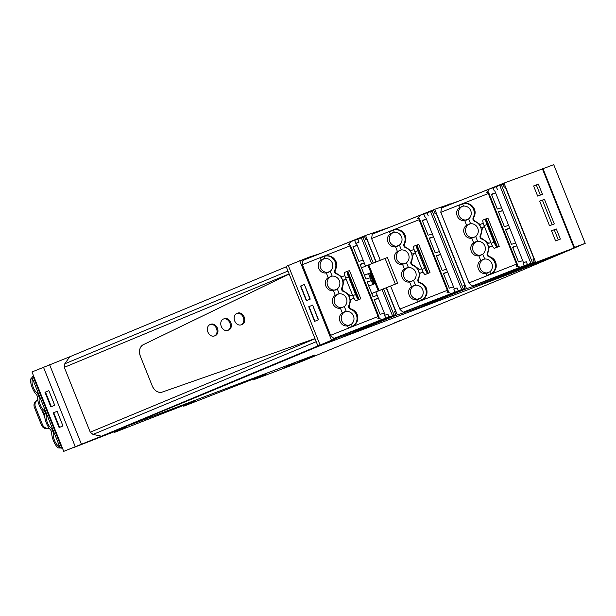 <?xml version="1.0" encoding="UTF-8"?>
<svg xmlns="http://www.w3.org/2000/svg" width="616" height="616" viewBox="0 0 616 616"><rect width="100%" height="100%" fill="white"/><g stroke="black" fill="none" stroke-linecap="round" stroke-linejoin="round"><path stroke-width="0.92" d="M542.326 168.669L544.459 168.16M542.996 168.715L574.474 247.409L585.2 243.343L553.722 164.649L542.996 168.715L542.434 168.938L574.05 247.986L510.756 273.527L317.995 346.492L334.257 339.662L329.044 341.256A98.113 1.548 -21.8 0 1 340.717 336.598L352.983 332.64L397.32 314.876L422.191 306.445L466.535 288.681L491.399 280.249L535.743 262.485L574.05 247.986M480.996 192.354L503.988 183.083L542.434 168.938M574.474 247.409L573.912 247.632M585.2 243.343L576.076 247.216M107.307 434.026L75.391 446.677A98.113 1.548 158.2 0 0 74.005 447.439L126.888 426.765M304.142 284.569L300.493 286.078L304.389 284.461L309.994 299.207M306.645 300.6L300.793 285.963M312.397 305.213L308.747 306.722L314.607 321.367L318.503 319.75L312.643 305.105L318.249 319.85M314.899 321.244L309.047 306.606M394.525 322.861L400.593 320.343M317.448 346.692L121.452 428.151L314.499 355.101L293.324 364.626L301.178 361.654L511.603 274.651L576.106 247.301L573.943 247.709M301.801 260.06A98.113 1.548 -21.8 0 1 308.963 257.203L320.097 253.584M389.312 227.389L365.565 235.481L342.573 244.745M458.52 201.193L434.773 209.286L411.781 218.549M503.988 183.083L535.743 262.485M549.518 225.718L554.292 223.908L544.459 199.322L539.678 201.124L549.518 225.718M551.536 230.769L555.586 240.895L560.36 239.085L556.31 228.96L551.536 230.769M538.384 184.145L542.434 194.271L537.66 196.081L533.61 185.955L538.384 184.145L536.32 184.977L540.371 195.095M107.315 434.049L120.921 428.39L313.421 355.509L291.245 365.511L252.93 380.01L265.304 374.366M264.957 374.474L183.722 406.206L195.773 400.731L192.038 402.079L114.514 432.401L126.534 426.865M294.109 363.563L287.302 366.335L294.109 363.563M283.676 368.252L289.227 365.758L283.583 368.014M33.611 376.022A32.186 30.153 65.8 0 0 33.156 376.607L61.384 447.185L62.116 447.301M48.864 390.652L54.693 405.313L51.344 406.706L54.724 405.297L48.864 390.652L45.492 392.076M44.976 392.269L50.828 406.914L51.344 406.706L45.484 392.061L48.833 390.667M57.126 411.296L62.947 425.956L57.126 411.296L53.738 412.705L57.088 411.311M59.598 427.35L62.947 425.956L59.09 427.558L53.23 412.913L53.738 412.705L59.598 427.35M317.456 346.716L510.487 273.627M510.495 273.65L570.886 249.264M576.106 247.301L570.893 249.272M381.997 289.52L392.477 315.738L395.865 314.56L358.627 329.645L342.28 335.127A98.706 1.563 158.2 0 0 334.249 338.33A32.186 6.168 -112 0 1 330.607 335.304L302.379 264.726L303.064 260.36A98.706 1.563 -21.8 0 1 311.095 257.165L350.62 241.611L354.639 240.371L355.832 243.366L359.066 242.119L355.832 243.366M526.41 266.882L538.376 262.154L526.41 266.882M540.324 261.269L560.152 253.361L540.324 261.269M365.565 235.481L376.137 261.916M386.471 287.749L397.32 314.876M354.639 240.371L364.58 236.613L365.781 239.609L366.813 239.278L375.906 262.008M386.232 287.841L395.603 311.265L394.694 311.634M371.733 233.572L372.087 234.457M403.495 312.974L403.103 312.004M434.773 209.286L466.535 288.681M380.288 260.275L371.587 238.531A110.241 1.74 -21.8 0 1 419.088 219.75L419.604 219.134L417.463 218.464L418.765 217.587L419.827 215.415L433.795 210.418L434.988 213.413L436.02 213.082L464.81 285.069L463.902 285.439M430.507 211.573L461.692 289.535L465.072 288.365L427.835 303.449L411.488 308.932A98.706 1.563 158.2 0 0 403.465 312.135A32.186 6.168 -112 0 1 399.822 309.109L390.621 286.101M440.948 207.376L441.302 208.262M472.703 286.779L472.318 285.809M516.916 265.234L517.301 266.189L520.22 267.19L480.696 282.736A98.706 1.563 158.2 0 0 472.672 285.94A32.186 6.168 -112 0 1 469.03 282.913L440.802 212.335A110.241 1.74 -21.8 0 1 488.303 193.555L488.819 192.939L486.671 192.261L487.98 191.391L489.035 189.22L503.002 184.222L504.196 187.218L505.228 186.887L534.026 258.874L533.117 259.244M499.715 185.37L530.9 263.34L534.288 262.17L497.043 277.254L480.696 282.736M544.459 199.322L539.701 201.17M552.229 224.74L542.396 200.146M556.31 228.96L551.551 230.808M558.296 239.917L554.246 229.791M533.625 185.994L536.32 184.977M252.93 380.01L252.637 379.271M183.722 406.206L183.422 405.467M114.514 432.401L114.214 431.662M33.156 376.607A110.241 1.74 158.2 0 0 31.986 377.323A110.241 1.74 158.2 0 0 31.963 377.377L33.179 380.426M61.384 447.185A110.241 1.74 158.2 0 0 60.191 447.955A110.241 1.74 158.2 0 0 60.245 447.986L62.493 448.24M32.941 379.795L38.084 392.654L37.437 392.954L38.061 393.016M40.002 397.435L45.145 410.295L44.491 410.603L45.114 410.664M47.055 415.084L52.198 427.935L51.552 428.243L52.175 428.305M54.116 432.725L59.259 445.584L58.605 445.892L59.228 445.953M330.607 335.304A110.241 1.74 -21.8 0 1 378.108 316.524L378.925 316.647L377.862 318.688L379.433 318.472L381.805 319.581L392.477 315.738M302.379 264.726A110.241 1.74 -21.8 0 1 349.88 245.946L350.396 245.33L348.256 244.66L349.557 243.782L350.62 241.611M341.772 276.892L336.875 273.627C335.166 272.865 334.665 271.618 335.381 269.893C337.784 265.049 336.89 260.876 332.702 257.373C330.06 255.694 327.265 255.355 324.324 256.341M335.381 269.893L334.796 270.077A9.848 9.664 -107.2 0 0 331.932 257.611A8.493 8.339 -107.2 0 0 331.909 257.588A8.493 8.339 -107.2 0 0 324.493 256.287L324.578 256.256M355.586 294.548A5.698 1.093 68 0 0 358.512 299.484L347.293 271.44A5.698 1.093 -112 0 0 348.525 276.9L355.586 294.548L352.745 295.688A5.698 1.093 68 0 0 355.909 300.662L356.764 300.4A110.241 1.74 -21.8 0 1 359.96 299.145A110.241 1.74 -21.8 0 1 360.791 298.814L349.503 270.586L347.486 271.271M352.314 326.318L348.356 327.889A110.241 1.74 -21.8 0 1 351.636 326.588L352.314 326.318C355.132 325.032 356.926 322.876 357.696 319.85C358.32 314.453 356.087 310.81 350.989 308.916C349.28 308.154 348.779 306.907 349.495 305.182L350.804 299.476A110.241 1.74 -21.8 0 1 353.923 298.244M347.455 325.818C340.402 327.142 336.282 316.832 342.319 312.959L346.277 311.403A7.223 7.084 72.8 0 1 351.405 324.216L347.455 325.818L348.356 327.889M342.319 312.959L340.402 308.169C333.348 309.502 329.221 299.191 335.258 295.318L339.224 293.755A7.223 7.084 72.8 0 1 344.344 306.568L346.277 311.403M335.258 295.318L333.341 290.529C326.288 291.853 322.168 281.543 328.205 277.67L332.163 276.114A7.223 7.084 72.8 0 1 337.291 288.927L339.224 293.755M328.205 277.67L326.288 272.888C319.234 274.212 315.107 263.902 321.144 260.029L325.109 258.466A7.223 7.084 -107.2 0 1 330.23 271.279L332.163 276.114M342.28 335.127L381.805 319.581M364.58 236.613L365.873 239.585M395.765 314.584L394.571 311.596L395.603 311.265M394.571 311.596L395.865 314.56M371.587 238.531L372.272 234.165A98.706 1.563 -21.8 0 1 380.303 230.962L419.827 215.415M433.795 210.418L435.088 213.39M464.98 288.388L463.779 285.4L464.81 285.069M463.779 285.4L465.072 288.365M411.488 308.932L461.692 289.535M440.802 212.335L441.487 207.969A98.706 1.563 -21.8 0 1 449.511 204.766L489.035 189.22M534.188 262.193L532.994 259.205L534.026 258.874M533.002 259.197L534.288 262.17M530.9 263.34L520.22 267.19M239.84 384.299L251.32 379.787M170.632 410.502L182.113 405.983M101.424 436.698L112.905 432.178M60.106 447.747L59.49 447.986L60.083 447.693M59.49 447.986L58.605 445.892A7.223 2.526 -111.5 0 1 57.034 444.698A7.223 2.526 -111.5 0 1 53.484 433.079L51.552 428.243A7.223 2.526 68.5 0 1 47.363 422.568A7.223 2.526 68.5 0 1 46.423 415.43L44.491 410.603A7.223 2.526 68.5 0 1 40.302 404.928A7.223 2.526 68.5 0 1 39.37 397.79L37.437 392.954A7.223 2.526 68.5 0 1 32.024 382.197A7.223 2.526 68.5 0 1 32.309 380.141L32.694 379.61M53.869 432.54L53.484 433.079M46.808 414.899L46.423 415.43M39.755 397.251L39.37 397.79M32.094 377.716L31.462 378.031A8.493 2.972 -111.5 0 0 30.8 382.752A9.848 3.442 -111.5 0 0 36.128 394.194A2.649 0.924 -111.5 0 1 37.622 397.928A9.856 3.442 -111.5 0 0 43.189 411.842A2.649 0.924 68.5 0 1 44.683 415.446A9.856 3.442 -111.5 0 0 50.242 429.483A2.649 0.924 -111.5 0 1 51.736 433.217A9.848 3.442 -111.5 0 0 55.794 445.229A8.493 2.972 -111.5 0 0 55.81 445.252A8.493 2.972 -111.5 0 0 59.452 448.001M49.157 428.182L47.594 428.69A5.698 5.344 65.8 0 1 41.48 425.078L34.427 407.43L35.42 406.983A5.698 5.344 -114.2 0 1 37.784 399.961M35.42 406.983L42.473 424.624A5.698 5.344 -114.2 0 0 49.111 428.12M44.806 417.348L42.065 410.502M324.493 256.287A8.493 8.339 -107.2 0 0 324.262 256.356L320.305 257.935L321.144 260.029M323.585 258.766L323.015 258.966M324.309 258.581A7.223 7.084 -107.2 0 0 328.536 272.303M326.288 272.888L330.23 271.279M327.804 272.572L328.374 272.372M330.638 276.407L330.068 276.607M331.37 276.222A7.223 7.084 -107.2 0 0 335.597 289.951M333.341 290.529L337.291 288.927M334.858 290.221L335.435 290.02M337.699 294.048L337.129 294.255M338.423 293.87A7.223 7.084 -107.2 0 0 342.65 307.592M340.402 308.169L344.344 306.568M341.918 307.861L342.488 307.661M344.752 311.696L344.182 311.896M345.484 311.511A7.223 7.084 -107.2 0 0 349.711 325.24M348.972 325.51L349.549 325.302M352.144 326.372L352.252 326.326A8.493 8.339 -107.2 0 0 356.918 320.089A9.848 9.664 -107.2 0 0 350.404 309.101A2.649 2.603 -107.2 0 1 348.91 305.367A9.856 9.671 -107.2 0 0 343.351 291.453A2.649 2.603 72.8 0 1 341.78 287.872A9.856 9.671 -107.2 0 0 336.29 273.812A2.649 2.603 -107.2 0 1 334.796 270.077M350.504 295.772L344.059 291.229L343.351 291.453M350.804 299.476L350.196 299.661L349.164 296.188L352.421 294.879M353.884 298.183L350.196 299.661M352.745 295.688L345.692 278.047A5.698 1.093 68 0 1 344.606 272.434A5.698 1.093 68 0 0 344.606 272.434L347.439 271.286M347.763 271.179L359.059 299.407L355.909 300.662M359.059 299.407L360.791 298.814M344.845 275.606L341.164 277.077L342.812 280.311L346.069 279.002M346.13 279.148A34.211 0.539 158.2 0 0 344.151 279.895L342.812 280.311M344.151 279.895L342.465 287.664L341.78 287.872M356.364 243.197L357.211 245.314L352.999 246.616L358.92 261.438L363.14 260.137L364.272 262.963L360.052 264.264L365.981 279.087L370.201 277.778L371.325 280.603L367.113 281.905L373.034 296.727L377.254 295.426L378.386 298.252L374.166 299.553L380.095 314.376L384.315 313.067L385.154 315.161M363.14 260.137L357.211 245.314L353.13 246.962M360.191 264.611L364.272 262.963L365.558 266.174M368.537 273.62L370.201 277.778M367.244 282.251L371.325 280.603L372.865 284.453M375.845 291.899L377.254 295.426M374.305 299.892L378.386 298.252L384.315 313.067M385.824 318.341L384.623 315.353L387.864 314.106L389.058 317.101M447.709 291.43L448.094 292.384L447.07 292.492L448.132 290.452L447.324 290.329A110.241 1.74 158.2 0 0 399.822 309.109M448.094 292.384L451.012 293.385M410.98 250.697L406.083 247.432C404.373 246.67 403.873 245.422 404.589 243.697C406.991 238.854 406.098 234.681 401.909 231.177C399.268 229.499 396.473 229.16 393.532 230.145M404.589 243.697L404.011 243.882A9.848 9.664 -107.2 0 0 401.139 231.416A8.493 8.339 -107.2 0 0 401.116 231.393A8.493 8.339 -107.2 0 0 393.701 230.084L393.793 230.061M429.999 272.619L418.711 244.383L413.813 246.238A5.698 1.093 68 0 0 414.899 251.852L421.952 269.492A5.698 1.093 68 0 0 425.117 274.466L425.972 274.197A110.241 1.74 -21.8 0 1 429.167 272.942A110.241 1.74 -21.8 0 1 429.999 272.619L425.117 274.466M421.521 300.123L417.563 301.694A110.241 1.74 -21.8 0 1 420.843 300.392L421.521 300.123C424.339 298.837 426.133 296.681 426.903 293.655C427.527 288.257 425.294 284.607 420.197 282.721C418.487 281.959 417.987 280.711 418.703 278.986L420.02 273.281A110.241 1.74 -21.8 0 1 423.13 272.049M416.67 299.622C409.609 300.947 405.49 290.637 411.527 286.763L415.492 285.2A7.223 7.084 72.8 0 1 420.613 298.021L416.67 299.622L417.563 301.694M411.527 286.763L409.609 281.974C402.556 283.298 398.429 272.988 404.466 269.123L408.431 267.56A7.223 7.084 72.8 0 1 413.559 280.372L415.492 285.2M404.466 269.123L402.556 264.333C395.495 265.658 391.376 255.347 397.412 251.474L401.378 249.919A7.223 7.084 72.8 0 1 406.498 262.732L408.431 267.56M397.412 251.474L395.495 246.685C388.442 248.017 384.315 237.707 390.351 233.834L394.317 232.27A7.223 7.084 -107.2 0 1 399.445 245.083L401.378 249.919M423.847 214.175L425.04 217.171L425.579 217.001L454.362 288.966M453.522 286.871L449.303 288.173L443.374 273.358L447.593 272.049L443.512 273.697M446.469 269.231L442.25 270.532L436.32 255.709L440.54 254.408L436.459 256.056M439.408 251.582L435.189 252.891L429.26 238.069L433.479 236.76L429.398 238.407M432.347 233.941L428.135 235.243L422.206 220.42L426.426 219.119L422.345 220.767M425.04 217.171L425.579 217.001M455.032 292.146L453.83 289.158L457.072 287.911L458.265 290.906M517.301 266.189L516.285 266.289L517.34 264.256L516.531 264.133A110.241 1.74 158.2 0 0 469.03 282.913M480.195 224.494L475.298 221.236C473.581 220.474 473.08 219.227 473.804 217.502C476.199 212.659 475.306 208.477 471.117 204.982C468.476 203.303 465.681 202.957 462.739 203.95M473.804 217.502L473.219 217.679A9.848 9.664 -107.2 0 0 470.347 205.22A8.493 8.339 -107.2 0 0 470.324 205.197A8.493 8.339 -107.2 0 0 462.909 203.888L463.001 203.865M494.001 242.15A5.698 1.093 68 0 0 496.927 247.085L485.716 219.05A5.698 1.093 -112 0 0 486.948 224.509L494.001 242.15L491.168 243.297A5.698 1.093 68 0 0 494.332 248.263L495.179 248.002A110.241 1.74 -21.8 0 1 498.375 246.746A110.241 1.74 -21.8 0 1 499.214 246.423L487.918 218.187L485.901 218.88M490.729 273.928L486.771 275.498A110.241 1.74 -21.8 0 1 490.051 274.197L490.729 273.928C493.555 272.634 495.349 270.478 496.111 267.46C496.735 262.062 494.502 258.412 489.412 256.525C487.695 255.763 487.194 254.516 487.918 252.791L489.227 247.078A110.241 1.74 -21.8 0 1 492.338 245.853M485.878 273.427C478.825 274.751 474.697 264.441 480.734 260.568L484.7 259.005A7.223 7.084 72.8 0 1 489.82 271.818L485.878 273.427L486.771 275.498M480.734 260.568L478.817 255.779C471.764 257.103 467.644 246.793 473.681 242.927L477.639 241.364A7.223 7.084 72.8 0 1 482.767 254.177L484.7 259.005M473.681 242.927L471.764 238.138C464.71 239.462 460.583 229.152 466.62 225.279L470.585 223.716A7.223 7.084 72.8 0 1 475.706 236.536L477.639 241.364M466.62 225.279L464.703 220.49C457.65 221.814 453.53 211.504 459.567 207.638L463.525 206.075A7.223 7.084 -107.2 0 1 468.653 218.888L470.585 223.716M493.054 187.98L494.248 190.968L494.787 190.806L523.569 262.77M522.73 260.676L518.51 261.977L512.589 247.162L516.801 245.853L512.72 247.501M515.677 243.035L511.457 244.336L505.528 229.514L509.748 228.213L505.667 229.86M508.616 225.387L504.396 226.688L498.467 211.873L502.687 210.564L498.606 212.212M501.563 207.746L497.343 209.047L491.414 194.225L495.634 192.924L491.553 194.571M494.248 190.968L494.787 190.806M524.239 265.95L523.046 262.963L526.28 261.715L527.481 264.703M34.427 407.43A5.698 5.344 -114.2 0 1 36.375 400.646L37.268 400.184M342.465 287.664C341.788 289.397 342.319 290.583 344.059 291.229M393.701 230.084A8.493 8.339 -107.2 0 0 393.47 230.161L389.52 231.739L390.351 233.834M392.792 232.563L392.223 232.763M393.516 232.386A7.223 7.084 -107.2 0 0 397.743 246.107M395.495 246.685L399.445 245.083M397.012 246.377L397.59 246.177M399.846 250.212L399.283 250.412M400.577 250.027A7.223 7.084 -107.2 0 0 404.804 263.756M402.556 264.333L406.498 262.732M404.073 264.025L404.643 263.817M406.907 267.852L406.337 268.052M407.63 267.667A7.223 7.084 -107.2 0 0 411.865 281.397M409.609 281.974L413.559 280.372M411.126 281.666L411.704 281.466M413.96 285.501L413.398 285.701M414.691 285.316A7.223 7.084 -107.2 0 0 418.918 299.045M418.187 299.314L418.757 299.106M421.359 300.177L421.46 300.131A8.493 8.339 -107.2 0 0 426.133 293.894A9.848 9.664 -107.2 0 0 419.619 282.906A2.649 2.603 -107.2 0 1 418.125 279.163A9.856 9.671 -107.2 0 0 412.558 265.25A2.649 2.603 72.8 0 1 410.988 261.677A9.856 9.671 -107.2 0 0 405.505 247.617A2.649 2.603 -107.2 0 1 404.011 243.882M419.712 269.577L413.267 265.034L412.558 265.25M420.02 273.281L419.411 273.465L418.372 269.993L421.637 268.684M423.1 271.987L419.411 273.465M416.655 245.091L413.829 246.231A5.698 1.093 68 0 0 413.813 246.238M414.052 249.411L410.372 250.881L412.019 254.115L415.284 252.806M415.338 252.953A34.211 0.539 158.2 0 0 413.359 253.7L412.019 254.115M413.359 253.7L411.673 261.469L410.988 261.677M462.909 203.888A8.493 8.339 -107.2 0 0 462.685 203.965L458.728 205.544L459.567 207.638M462 206.368L461.43 206.568M462.732 206.183A7.223 7.084 -107.2 0 0 466.959 219.912M464.703 220.49L468.653 218.888M466.22 220.181L466.797 219.981M469.061 224.016L468.491 224.216M469.785 223.831A7.223 7.084 -107.2 0 0 474.012 237.56M471.764 238.138L475.706 236.536M473.281 237.83L473.85 237.622M476.114 241.657L475.544 241.857M476.846 241.472A7.223 7.084 -107.2 0 0 481.073 255.201M478.817 255.779L482.767 254.177M480.334 255.471L480.911 255.27M483.175 259.305L482.605 259.505M483.899 259.12A7.223 7.084 -107.2 0 0 488.126 272.85M487.395 273.119L487.964 272.911M490.567 273.981L490.667 273.935A8.493 8.339 -107.2 0 0 495.341 267.698A9.848 9.664 -107.2 0 0 488.827 256.703A2.649 2.603 -107.2 0 1 487.333 252.968A9.856 9.671 -107.2 0 0 481.766 239.054A2.649 2.603 72.8 0 1 480.195 235.481A9.856 9.671 -107.2 0 0 474.713 221.414A2.649 2.603 -107.2 0 1 473.219 217.679M488.919 243.382L482.474 238.839L481.766 239.054M489.227 247.078L488.619 247.27L487.579 243.797L490.844 242.488M492.307 245.792L488.619 247.27M491.168 243.297L484.107 225.656A5.698 1.093 68 0 1 483.021 220.043A5.698 1.093 68 0 0 483.021 220.043L485.862 218.896M486.186 218.788L497.474 247.016L494.332 248.263M497.474 247.016L499.214 246.423M483.26 223.215L479.587 224.686L481.227 227.912L484.492 226.611M484.553 226.757A34.211 0.539 158.2 0 0 482.567 227.504L481.227 227.912M482.567 227.504L480.88 235.266L480.195 235.481M411.673 261.469C410.995 263.194 411.527 264.387 413.267 265.034M427.72 273.281A5.698 1.093 68 0 1 424.794 268.345L417.733 250.704A5.698 1.093 -112 0 1 416.508 245.245L427.981 273.304M480.88 235.266C480.203 236.998 480.734 238.192 482.474 238.839M332.779 337.499L333.549 339.439L332.486 339.878A98.083 1.548 158.2 0 0 330.014 340.871L330.007 340.871A98.113 1.548 158.2 0 0 327.912 341.711L333.01 340.132L330.692 341.187L209.132 391.876L106.845 434.218L75.591 446.577A98.113 1.548 158.2 0 0 75.214 446.762L75.206 446.769A98.083 1.548 158.2 0 0 74.821 446.97L63.733 451.351L31.978 371.949L69.762 356.78L286.263 266.797M63.733 451.351L101.517 436.174L93.024 434.442L90.252 432.186L64.31 367.336L90.252 432.186L315.053 338.762L90.252 432.186M333.549 339.439L101.517 436.174M302.502 261.862L301.794 260.037L286.101 266.389L317.864 345.792M53.746 412.72L53.23 412.913M287.965 271.048L64.772 363.81L64.31 367.336L289.112 273.912L64.31 367.336M64.772 363.81L69.762 356.78M299.738 260.668L331.493 340.07M312.643 305.105L308.747 306.722M300.493 286.078L306.352 300.724L310.241 299.106L304.389 284.461M140.356 356.202A9.502 7.246 69.3 0 1 139.57 353.153A9.502 7.246 69.3 0 1 143.235 344.729C139.601 347.047 138.646 350.874 140.356 356.202L152.26 385.947C154.685 390.983 157.996 393.031 162.185 392.099A9.502 7.246 69.3 0 1 153.784 388.688A9.502 7.246 69.3 0 1 152.26 385.947L140.356 356.202M162.185 392.099L314.992 338.615L162.185 392.099M289.166 274.051L143.235 344.729L289.166 274.051M241.942 324.532A6.083 4.635 -110.7 0 0 242.05 324.493A6.083 4.635 -110.7 0 0 242.157 324.447A6.083 4.635 -110.7 0 0 244.213 317.094A6.083 4.635 -110.7 0 0 237.745 313.113A6.083 4.635 -110.7 0 0 237.637 313.159M241.233 324.801A6.083 4.635 -110.7 0 0 243.289 317.44A6.083 4.635 -110.7 0 0 236.829 313.467A6.083 4.635 -110.7 0 0 236.721 313.505A6.083 4.635 -110.7 0 0 234.665 320.867A6.083 4.635 -110.7 0 0 241.133 324.84A6.083 4.635 -110.7 0 0 241.233 324.801M228.559 330.091A6.083 4.635 -110.7 0 0 228.667 330.053A6.083 4.635 -110.7 0 0 228.767 330.014A6.083 4.635 -110.7 0 0 230.823 322.653A6.083 4.635 -110.7 0 0 224.355 318.68A6.083 4.635 -110.7 0 0 224.255 318.718M223.331 319.073A6.083 4.635 -110.7 0 0 221.283 326.426A6.083 4.635 -110.7 0 0 227.743 330.407A6.083 4.635 -110.7 0 0 227.851 330.361A6.083 4.635 -110.7 0 0 229.899 323.007A6.083 4.635 -110.7 0 0 223.439 319.026A6.083 4.635 -110.7 0 0 223.331 319.073M215.169 335.658A6.083 4.635 -110.7 0 0 215.277 335.62A6.083 4.635 -110.7 0 0 215.384 335.581A6.083 4.635 -110.7 0 0 217.433 328.22A6.083 4.635 -110.7 0 0 210.972 324.247A6.083 4.635 -110.7 0 0 210.865 324.286M209.948 324.632A6.083 4.635 -110.7 0 0 207.892 331.993A6.083 4.635 -110.7 0 0 214.353 335.966A6.083 4.635 -110.7 0 0 214.46 335.928A6.083 4.635 -110.7 0 0 216.516 328.567A6.083 4.635 -110.7 0 0 210.048 324.594A6.083 4.635 -110.7 0 0 209.948 324.632M377.416 291.337L397.651 283.198L377.385 291.291M387.325 257.534L367.929 265.188L378.209 290.875M371.741 293.486L382.667 289.158L371.756 293.516M368.776 286.078L375.26 283.506M367.945 265.226L361.469 267.798M370.924 272.672L364.441 275.244M370.909 272.634L364.426 275.206M340.717 336.598L340.425 335.866M309.24 257.896L308.963 257.203M311.573 256.972L311.311 256.302M343.066 335.705L342.773 334.973M360.098 329.883L359.813 329.167M378.447 231.701L378.17 231.008M409.933 310.402L409.64 309.671M380.788 230.777L380.519 230.107M429.306 303.688L429.021 302.972M447.663 205.505L447.385 204.812M479.14 284.207L478.848 283.476M449.996 204.574L449.726 203.911M498.513 277.493L498.228 276.776M378.108 316.524L349.88 245.946M352.691 331.916L352.983 332.64M491.399 280.249L491.106 279.518M481.489 283.306L481.196 282.582M422.191 306.445L421.898 305.713M411.988 308.778L412.273 309.509M394.094 315.115L383.599 288.889M373.265 263.055L362.909 237.145M463.301 288.919L432.116 210.949M532.509 262.724L501.324 184.754M31.462 378.031L32.309 380.141M48.556 428.42L49.134 428.158M324.262 256.356L325.109 258.466M352.252 326.326L351.405 324.216M357.696 319.85L356.918 320.089M350.989 308.916L350.404 309.101M349.495 305.182L348.91 305.367M336.875 273.627L336.29 273.812M332.702 257.373L331.932 257.611M349.08 244.067L349.434 244.945M378.501 317.625L378.886 318.58M350.065 245.06L349.557 243.782M379.433 318.472L378.879 317.094M357.873 239.131L359.066 242.119M361.292 237.768L371.664 263.694M447.324 290.329L419.088 219.75M418.765 217.587L419.28 218.865M448.086 290.898L448.64 292.277M427.08 212.936L428.282 215.923M516.531 264.133L488.303 193.555M487.98 191.391L488.488 192.669M517.301 264.695L517.848 266.081M496.296 186.74L497.489 189.728M41.48 425.078L42.473 424.624M348.525 276.9L345.692 278.047M418.287 217.871L418.641 218.749M393.47 230.161L394.317 232.27M421.46 300.131L420.613 298.021M426.903 293.655L426.133 293.894M420.197 282.721L419.619 282.906M418.703 278.986L418.125 279.163M416.97 244.983L428.266 273.211M406.083 247.432L405.505 247.617M401.909 231.177L401.139 231.416M487.495 191.676L487.849 192.554M462.685 203.965L463.525 206.075M490.667 273.935L489.82 271.818M496.111 267.46L495.341 267.698M489.412 256.525L488.827 256.703M487.918 252.791L487.333 252.968M475.298 221.236L474.713 221.414M471.117 204.982L470.347 205.22M417.733 250.704L414.899 251.852M424.794 268.345L421.952 269.492M486.948 224.509L484.107 225.656M43.459 367.175L75.221 446.577M81.366 444.098L49.603 364.703M332.74 337.468L333.533 339.439M288.257 265.442L320.012 344.845M316.216 341.688L93.024 434.442M370.07 273.011L374.405 283.845M368.768 264.841L379.04 290.529M385.069 258.374L395.349 284.068M37.799 391.984L40.24 398.067M44.86 409.625L47.293 415.715M51.913 427.273L54.354 433.356M58.974 444.914L60.191 447.955M33.433 375.591L31.978 377.323M378.925 316.647L350.396 245.33M504.296 187.195L503.103 184.199M37.784 399.946L37.045 400.277M347.463 271.279L344.606 272.434M448.132 290.452L419.604 219.134M517.34 264.256L488.819 192.939M485.885 218.888L483.021 220.043M301.794 260.037L302.51 261.823M237.745 313.113L236.829 313.467M242.05 324.493L241.133 324.84M228.667 330.053L227.743 330.407M224.355 318.68L223.439 319.026M215.277 335.62L214.353 335.966M210.972 324.247L210.048 324.594M369.515 273.227L373.85 284.068M387.372 257.503L397.651 283.198"/></g></svg>
